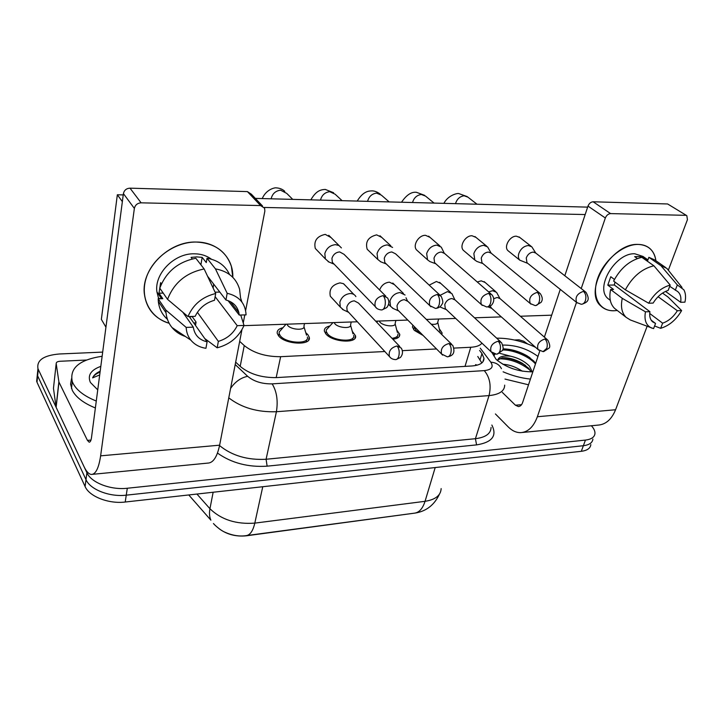 <?xml version="1.0" encoding="UTF-8"?>
<svg xmlns="http://www.w3.org/2000/svg" width="724" height="724" viewBox="0 0 724 724"><rect width="100%" height="100%" fill="white"/><g stroke="black" fill="none" stroke-linecap="round" stroke-linejoin="round"><path stroke-width="1.09" d="M305.781 332.714L307.836 334.615L309.229 337.212C312.071 345.837 284.894 344.669 278.514 335.773L277.283 333.438C276.776 330.66 278.668 328.759 282.948 327.719M352.289 331.339L355.502 335.755C357.873 343.819 332.434 342.325 325.863 333.9L324.388 331.203C324.008 328.615 325.845 326.868 329.891 325.981M396.743 330.017L399.748 334.325C399.956 337.031 397.657 338.66 392.842 339.212M439.278 328.732L442.093 332.94L441.812 334.569M423.106 335.456L414.372 330.416L412.454 327.094L412.852 325.157M219.381 528.936C227.074 534.511 236.015 536.81 246.205 535.823L412.87 513.379M454.038 348.09L470.763 347.267C476.365 346.932 480.084 345.556 481.922 343.14M239.68 341.366L244.259 345.556C253.653 353.068 265.78 356.778 280.65 356.688L384.924 351.52M402.39 350.651L436.545 348.959M591.39 425.757C593.906 428.527 595.101 431.115 594.965 433.522C594.558 437.151 591.381 439.341 585.444 440.083L127.306 488.248C110.736 490.239 91.124 482.655 86.907 472.745L38.291 369.394L37.63 375.828L37.956 368.607L37.63 375.828L86.002 479.659L37.63 375.828L36.987 382.227L37.286 374.987M127.306 488.248L126.257 495.162C109.74 497.198 90.192 489.614 86.002 479.659C90.192 489.614 109.74 497.198 126.257 495.162L583.372 445.713L126.257 495.162L125.216 502.022C108.745 504.112 89.269 496.528 85.097 486.537L36.987 382.227M592.893 439.088C592.476 442.744 589.3 444.952 583.372 445.713C589.3 444.952 592.476 442.744 592.893 439.088M590.829 444.617C590.395 448.301 587.227 450.527 581.309 451.305L125.216 502.022M38.291 369.394L37.956 368.579C36.571 360.226 43.693 355.357 59.305 353.991L102.681 352.099M235.671 362.127L240.241 366.416C249.581 374.091 261.681 377.819 276.55 377.593L471.967 365.964C479.985 365.285 483.994 362.724 483.976 358.289L481.967 353.556L479.614 350.416M477.768 356.479L481.831 362.95M585.435 291.853L535.733 253.047L531.841 246.839L528.402 245.527C523.941 246.006 520.737 248.685 518.791 253.59C518.004 256.359 518.339 258.558 519.805 260.178L527.778 263.382M535.733 253.047L533.226 252.088C530.004 252.45 527.669 254.396 526.248 257.943L526.972 262.74L527.579 263.228M414.219 326.533L415.902 330.352L421.703 334.054M499.877 298.424L496.574 292.342L492.628 290.713L488.628 291.89M490.112 306.035L491.596 308.252M547.127 339.502L500.094 298.65L497.225 297.464L493.786 298.659M440.355 333.149L440.355 332.569M431.214 324.189C435.495 324.669 437.685 323.945 437.785 322.035L438.635 319.022M491.053 253.02L487.632 246.947L483.713 245.327C479.053 245.816 475.759 248.567 473.849 253.581L474.826 260.043L476.926 261.464L482.926 263.572M539.434 292.867L491.261 253.228L488.41 252.052C485.035 252.414 482.646 254.414 481.252 258.052L481.949 262.749L482.754 263.427M444.147 253.002L441.269 247.128L436.789 245.119C431.902 245.617 428.527 248.441 426.662 253.581L427.549 259.826L429.884 261.572L435.821 263.771M490.972 293.935L444.599 253.481L441.332 252.006C437.794 252.386 435.341 254.432 433.984 258.16L434.626 262.703L435.685 263.654M392.589 247.436L387.449 244.893C382.326 245.409 378.851 248.305 377.05 253.581L377.801 259.473L380.779 261.807M439.848 295.057L395.566 253.816L391.829 251.97C388.118 252.35 385.593 254.45 384.272 258.278L384.824 262.568L386.2 263.889M341.411 247.907L338.995 245.527L335.52 244.667C330.126 245.192 326.56 248.16 324.823 253.572L325.393 258.948L328.968 262.016M385.838 296.225L343.991 254.287L339.701 251.925C335.8 252.314 333.203 254.468 331.936 258.396L332.343 262.323L334.117 264.151M379.168 321.04L379.946 322.171C383.566 326.343 396.209 327.311 395.15 323.357L395.91 320.47M439.866 306.876L440.672 307.257M454.744 299.537L451.903 293.6L447.45 291.609L440.201 295.283M500.556 341.737L455.143 299.98L451.903 298.532C448.491 298.967 446.129 300.949 444.789 304.487L445.278 308.614L446.265 309.546M391.974 338.298C396.155 337.8 398.155 336.361 397.965 333.99M328.18 327.845L326.298 329.9L326.225 331.438L327.538 333.836C333.348 341.266 355.774 342.579 353.674 335.456M334.126 322.578L334.85 323.728C338.389 328.135 351.864 328.968 350.588 324.732L351.249 321.99M405.069 295.012L400.019 292.55C395.087 293.148 391.738 295.953 389.964 300.958L390.544 306.315L393.304 308.551M451.523 344.09L407.992 301.437L404.318 299.655C400.752 300.098 398.318 302.134 397.024 305.754L397.44 309.664L398.671 310.904M281.229 329.664L279.183 331.981L279.165 333.628L280.26 335.701C285.899 343.547 309.863 344.57 307.356 336.959M286.994 324.18L287.654 325.366C291.093 330.017 305.483 330.678 303.953 326.153L304.523 323.583M355.9 296.605C354.715 294.577 352.814 293.555 350.181 293.537C345.013 294.161 341.565 297.03 339.855 302.161L340.298 307.076L343.547 309.926M399.838 346.57L358.461 303.057L354.308 300.831C350.561 301.284 348.063 303.374 346.805 307.094L347.122 310.677L390.607 357.792M342.434 309.401L348.66 312.343M496.664 338.162C509.325 338.045 522.285 341.094 535.534 347.303M531.054 371.901L528.647 368.254L522.149 363.149C514.9 359.185 508.302 357.394 502.347 357.756L497.659 360.045M532.285 371.855L529.371 366.054C524.484 361.213 518.23 357.928 510.61 356.199L499.623 353.285M512.637 368.688L511.859 368.416M522.339 371.195C515.841 366.932 509.343 364.625 502.836 364.272M532.837 371.81C518.719 371.91 506.492 367.783 496.157 359.43L491.94 352.615M535.633 363.421L533.805 361.077L527.117 355.846C519.063 351.33 511.099 349.013 503.225 348.887M502.881 345.067C515.941 344.995 527.624 348.787 537.95 356.443M493.777 353.692L493.822 355.891L495.144 354.072M497.578 360.688C498.23 356.905 502.574 355.412 510.61 356.199M528.52 384.806L504.99 379.077M530.421 379.086C521.235 378.118 512.13 375.684 503.108 371.81M530.24 370.317C520.411 362.606 509.94 358.76 498.818 358.796M535.461 363.928C529.108 356.308 512.818 349.665 502.61 349.991M525.597 365.484L524.185 364.615C516.864 360.543 509.651 358.244 502.546 357.737M530.022 357.774L527.706 356.28C519.189 351.475 510.972 349.004 503.053 348.887M96.283 401.033C84.509 396.272 76.78 390.417 73.088 383.449L72.282 381.593C69.423 368.145 79.378 359.701 102.138 356.262M95.378 407.956C83.649 403.196 75.948 397.322 72.273 390.317L70.581 384.163L71.522 378.679M97.74 389.856L90.41 382.471C87.351 375.367 90.817 370 100.817 366.362M100.184 371.222C96.31 372.932 93.794 375.15 92.618 377.883L99.695 374.932M100.057 372.181C96.31 373.539 93.83 375.439 92.618 377.883M638.152 244.422C648.369 244.956 654.288 250.404 655.908 260.758C655.193 255.183 652.93 250.902 649.138 247.916C646.134 245.635 642.469 244.477 638.152 244.422C623.129 244.151 603.789 260.405 597.662 278.487C591.3 296.568 599.409 311.429 614.242 310.759C608.884 310.904 604.486 309.365 601.038 306.152C582.558 291.528 611.318 242.685 638.152 244.422M617.273 310.478L614.242 310.759L617.273 310.478M514.393 340.009L518.945 339.791L523.751 341.23L527.515 343.873M495.415 413.947L508.239 426.925C512.103 430.789 516.239 432.699 520.656 432.644C528.04 432.137 533.606 426.834 537.362 416.734L576.494 302.351M522.447 432.472L597.988 425.115C605.735 424.563 611.599 419.431 615.581 409.739L647.111 326.325M668.46 269.862L687.438 219.671L686.814 215.662L667.628 203.969L686.814 215.662M610.585 213.598C608.241 213.824 606.495 215.29 605.336 217.996L587.988 206.096C589.101 203.417 590.82 201.978 593.137 201.779L610.585 213.598L685.664 215.327M581.209 288.559L605.336 217.996M593.137 201.779L667.628 203.969M587.988 206.096L564.811 275.744M560.267 289.374L544.385 337.122M539.805 350.878L522.628 402.499C521.696 405.087 520.275 406.436 518.366 406.553L515.407 405.196L502.338 392.417M502.945 349.049L518.348 351.855M196.24 242.042C217.625 241.888 233.608 258.07 232.793 277.319L231.427 266.559C226.223 251.201 214.494 243.029 196.24 242.042C175.018 241.78 152.465 257.943 146.176 278.079C139.705 298.197 150.33 317.999 169.163 323.275C154.565 318.587 146.284 308.696 144.32 293.609C141.234 268.676 169 241.02 196.24 242.042M195.987 322.542L193.887 323.157L195.987 322.542M58.879 381.783L56.056 406.988L58.879 381.783L56.191 363.538C56.201 362.244 57.449 361.493 59.956 361.276L86.4 360.036M56.191 407.458L84.029 466.645C86.4 471.614 88.862 474.22 91.423 474.437C95.704 474.292 98.772 468.093 100.627 455.839L134.365 208.412L123.406 193.607L91.523 437.432C91.07 440.581 90.292 442.165 89.188 442.201L87.423 440.373L59.024 382.236M56.056 406.988L53.467 388.336L56.191 363.538M92.455 474.338L207.951 463.089C213.254 462.835 217.146 456.862 219.625 445.179L241.925 329.773M243.246 322.949L244.793 314.913M245.635 310.56L264.857 211.064L264.595 208.186L260.577 205.571L247.418 191.607L251.382 194.213L262.568 206.041M123.406 193.607C124.211 190.204 126.41 188.394 130.003 188.159L141.117 202.829L260.577 205.571M141.117 202.829C137.451 203.091 135.207 204.955 134.365 208.412M130.003 188.159L247.418 191.607M160.085 298.741L158.393 298.044L160.085 298.741M332.443 298.55L330.316 296.243C328.913 289.184 332.144 284.731 340.027 282.876L343.411 283.654L345.71 285.944M379.611 289.989C381.476 285.274 384.734 282.668 389.403 282.161L394.417 284.632M429.205 285.138L436.409 281.482L440.844 283.482M325.393 258.948L315.293 248.468C313.628 240.902 316.94 236.205 325.239 234.377L331.094 237.617M369.104 251.101L367.186 249.255C365.113 241.744 368.272 236.947 376.661 234.866L381.756 237.409M417.956 251.183L416.481 249.861C412.436 245.192 418.816 234.92 425.54 235.327L429.993 237.345M464.482 251.273L463.36 250.323C459.07 246.024 465.432 235.345 472.075 235.771L475.967 237.4M477.27 281.98L481.234 280.84L485.161 282.478M508.836 251.364L507.986 250.685C503.542 246.73 509.886 235.762 516.42 236.196L519.841 237.517M105.939 327.185L101.36 319.375L117.342 194.765L123.234 194.919M255.337 198.394L587.635 207.127M264.197 207.453L585.173 214.548M551.688 315.175L520.339 316.243M501.316 316.886L474.519 317.8M455.704 318.442L426.364 319.438M407.793 320.071L375.675 321.157M357.403 321.782L243.943 325.646M117.342 194.765L122.356 201.643M669.727 286.306L677.764 291.609C680.46 293.953 681.42 297.519 680.651 302.288L665.519 291.428M658.107 296.713L677.356 310.741C673.42 316.985 668.514 321.139 662.623 323.176L649.699 313.465M615.337 282.333L614.821 282.622M637.346 258.531L634.649 256.631L641.672 256.613L647.6 260.767L648.867 257.31L654.722 259.934L665.637 267.509M609.762 299.935L608.088 298.65C594.495 288.107 615.273 252.631 634.785 253.78L642.975 256.423L647.926 259.88M614.441 279.455L610.766 276.722L607.789 285.129L613.527 289.455L610.613 289.51L622.269 298.342L645.455 311.818L649.899 311.673L614.341 285.012L614.975 282.07M616.513 309.89L614.567 308.379C610.241 304.071 608.92 297.781 610.613 289.51M613.617 281.057C620.586 268.061 629.989 260.151 641.817 257.328L653.89 265.78L670.198 285.066L668.161 290.405C662.143 292.433 657.13 296.659 653.129 303.084L648.677 303.211L625.355 289.817L613.617 281.057M677.356 310.741L681.637 310.596L668.171 297.157L662.541 293.093M651.166 320.144L655.555 323.465L653.582 328.624L630.305 319.954L626.088 317.311C621.771 312.994 620.504 306.677 622.269 298.342M625.355 289.817C632.459 276.695 641.971 268.685 653.89 265.78M654.596 325.981L660.65 328.316L662.623 323.176M681.637 310.596C676.189 319.836 669.193 325.746 660.65 328.316M651.763 328.09C646.098 325.556 643.998 320.126 645.455 311.818M648.677 303.211C654.234 293.636 661.401 287.591 670.198 285.066M655.555 323.465L652.514 321.764C650.125 319.483 649.256 316.117 649.899 311.673M675.284 290.252L677.329 284.939L660.976 265.735L648.867 257.31M660.976 265.735L666.831 268.342L682.017 287.437M677.329 284.939L683.854 289.799C685.673 293.12 686.035 297.247 684.931 302.161L680.651 302.288M641.383 257.409L641.672 256.613M607.789 285.129L614.341 285.012M207.571 276.233L225.942 300.007C232.902 301.881 237.21 306.071 238.866 312.605L239.237 315.067L228.051 300.632M213.146 288.08L213.643 284.098M215.137 296.677L237.219 325.673C233.318 333.52 227.028 338.751 218.358 341.375L197.39 312.316M192.276 258.948L191.073 257.382L196.711 256.902L202.168 257.364L206.277 262.586L207.019 258.242C217.797 260.142 225.309 265.554 229.535 274.505M158.692 298.768L156.909 291.899C154.158 273.726 174.276 253.165 194.294 253.807C200.928 253.862 206.639 255.662 211.417 259.201M161.461 283.862L160.61 282.65L158.999 293.184L162.782 298.686L158.176 298.777L165.868 310.071L186.168 327.402L193.308 327.158L182.81 312.198M189.498 316.94L192.141 316.542L196.068 322.071L195.489 325.42M167.434 319.329C162.176 314.65 159.144 308.677 158.321 301.401L158.176 298.777M159.796 288.17C166.049 271.817 178.068 261.844 195.842 258.269L204.15 268.966L215.698 293.51L214.503 300.261C205.544 302.867 199.1 308.225 195.154 316.343L187.987 316.551L167.552 299.356L159.796 288.17M185.38 336.479C179.932 334.687 175.47 331.701 171.995 327.51C168.583 323.311 166.583 318.379 166.004 312.723L165.868 310.071M167.552 299.356C173.95 282.803 186.14 272.677 204.15 268.966M204.774 338.57L217.182 347.81L218.358 341.375M237.219 325.673L244.024 325.438L240.739 315.031M244.024 325.438C238.857 337.031 229.906 344.479 217.182 347.81M189.199 316.515L207.091 341.837L205.942 348.298C199.634 347.348 194.62 344.642 190.883 340.162C187.996 336.56 186.421 332.307 186.168 327.402M187.987 316.551C193.199 304.442 202.439 296.759 215.698 293.51M207.091 341.837C199.209 339.927 194.629 335.112 193.335 327.42L193.308 327.158M225.942 300.007L227.173 293.301L215.453 268.885L207.019 258.242M215.453 268.885C228.169 271.21 236.223 278.007 239.599 289.292L240.549 297.836L241.916 302.044M227.173 293.301C239.092 296.071 245.391 303.256 246.079 314.868L239.237 315.067M200.91 264.794L202.168 257.364M215.073 292.179L219.825 292.089M158.999 293.184L163.217 293.102M475.587 364.615L477.206 365.158M465.025 366.38L470.763 347.267M276.179 377.62L280.65 356.688M240.187 366.371L244.259 345.556M215.272 525.452L213.453 523.524C214.087 524.52 220.105 530.086 224.44 531.986C231.97 535.434 239.173 536.656 246.051 535.642C250.015 535.235 252.938 531.063 254.812 523.117L425.051 501.316C422.671 508.701 419.069 512.664 414.255 513.189L246.848 535.534M188.765 494.954L210.883 520.167C209.435 516.918 209.118 513.108 209.942 508.737C221.236 519.687 236.187 524.484 254.812 523.117L262.758 486.727M435.196 467.55L425.051 501.316C435.423 499.669 440.789 495.424 441.142 488.582M196.928 494.049L209.942 508.737L213.146 492.248M581.309 451.305L585.444 440.083M85.097 486.537L86.907 472.745M491.849 425.033C497.279 435.757 492.193 442.382 476.582 444.889L267.129 466.166C248.133 467.396 231.59 463.034 217.481 453.079M504.682 385.123C504.583 391.051 499.361 394.544 489.035 395.594L475.424 438.699C485.623 437.414 490.836 433.667 491.071 427.45M235.209 364.552L247.653 376.308C253.979 381.521 262.142 384.037 272.152 383.865L484.275 370.625C489.813 377.258 491.397 385.584 489.035 395.594L276.414 411.73L266.088 459.26L475.424 438.699L476.582 444.889M272.152 383.865C276.749 391.349 278.17 400.644 276.414 411.73C257.445 412.363 241.572 407.739 228.775 397.847M219.553 445.568C231.97 455.695 247.481 460.256 266.088 459.26L267.129 466.166M484.275 370.625C491.65 369.765 493.822 366.95 490.809 362.181L480.284 348.199M230.603 388.39C235.128 381.765 240.811 377.729 247.653 376.308M490.809 362.181C495.895 362.552 499.433 364.706 501.433 368.652M480.103 359.638L481.967 353.556M581.915 304.225C588.558 301.971 589.96 299.464 585.997 292.297L583.454 291.365C577.128 293.546 574.865 297.256 576.666 302.496L577.2 302.931M583.454 291.365C585.779 293.654 586.431 296.74 585.408 300.623C584.467 303.075 583.064 304.279 581.191 304.261L576.666 302.496L526.972 262.74M477.007 204.222L467.876 197.127L464.102 195.788C459.821 196.412 456.962 199.037 455.505 203.652M543.697 351.602L548.819 348.262C550.331 347.33 550.014 344.624 547.869 340.144L544.955 338.995C538.918 341.004 536.611 344.515 538.05 349.538L538.719 350.163M544.955 338.995C547.163 341.384 547.787 344.47 546.828 348.253L543.091 351.647L538.05 349.538L490.827 307.555M535.823 305.537L541.1 302.342C541.95 300.94 543.588 298.614 540.185 293.492L537.289 292.342C530.891 294.424 528.556 298.152 530.285 303.546L530.973 304.152M537.289 292.342C539.561 294.695 540.204 297.863 539.217 301.854C538.303 304.361 536.946 305.6 535.126 305.573L530.285 303.546L481.949 262.749M434.083 203.091L425.567 196.123L421.323 194.484C416.87 195.118 413.938 197.797 412.535 202.53M487.288 306.922C489.994 306.234 491.605 305.374 492.139 304.352C494.338 301.193 494.284 298.017 491.985 294.822L488.655 293.374C482.211 295.32 479.795 299.057 481.397 304.596L482.274 305.438M488.655 293.374C490.863 295.799 491.487 299.048 490.546 303.139C489.677 305.709 488.365 306.985 486.609 306.949L481.397 304.596L434.626 262.703M389.168 201.915L381.367 195.136L376.571 193.118C371.928 193.761 368.932 196.503 367.584 201.344M436.092 308.379C438.988 307.872 440.988 306.424 442.102 304.044C443.26 302.958 442.952 300.37 441.178 296.297L437.35 294.46C430.916 296.243 428.391 299.962 429.784 305.618L430.907 306.777M437.35 294.46C439.477 296.949 440.102 300.297 439.206 304.496C438.382 307.139 437.124 308.442 435.441 308.406L429.784 305.618L384.824 262.568M342.108 200.675L335.131 194.213L329.701 191.679C324.85 192.34 321.791 195.154 320.506 200.105M382.01 309.917L386.761 307.582C389.186 304.478 389.449 301.274 387.566 297.962L383.159 295.609C376.77 297.202 374.127 300.858 375.231 306.578L376.625 308.189M383.159 295.609C385.195 298.179 385.802 301.618 384.969 305.935C384.191 308.65 382.996 309.981 381.394 309.944C378.308 309.591 376.254 308.469 375.231 306.578L332.343 262.323M292.731 199.372L286.731 193.389L280.559 190.177C275.5 190.855 272.36 193.724 271.147 198.81M497.026 354.127L502.284 350.633C503.696 349.683 503.433 347.004 501.506 342.606L498.202 341.194C492.13 343.086 489.75 346.606 491.062 351.755L491.904 352.588M498.202 341.194C500.356 343.656 500.972 346.823 500.049 350.697C499.252 352.986 498.049 354.145 496.438 354.163L491.062 351.755L445.278 308.614M447.885 356.769C451.903 355.846 455.975 353.774 452.726 345.267L448.98 343.511C442.889 345.267 440.427 348.769 441.568 354.018L442.599 355.122M448.98 343.511C451.061 346.036 451.658 349.294 450.79 353.267C450.029 355.62 448.88 356.796 447.323 356.814L441.568 354.018L397.44 309.664M396.091 359.566L400.381 357.493C402.788 354.669 403.114 351.556 401.34 348.154L397.078 345.954C391.023 347.556 388.453 351.004 389.367 356.317C390.589 358.344 392.652 359.439 395.548 359.602C397.033 359.602 398.137 358.389 398.843 355.982C399.666 351.9 399.078 348.552 397.078 345.954M537.362 416.734L615.581 409.739M515.407 405.196L521.533 404.698M100.627 455.839L219.625 445.179M87.423 440.373L90.962 440.083M309.229 337.212L308.56 340.208M355.502 335.755L354.841 338.434M399.748 334.325L399.114 336.732M442.093 332.94L441.667 334.434M415.314 513.044C426.327 511.234 434.382 504.927 439.477 494.121M36.653 381.412L37.956 368.579M482.863 361.891L483.976 358.289M467.188 196.584L458.953 193.643C457.993 192.901 448.129 195 443.903 203.353M507.986 250.685L519.805 260.178M519.081 236.92L531.081 246.251M414.191 327.411L413.612 329.556M491.723 308.352L487.886 306.831M437.785 322.452L439.839 331.112M484.148 281.6L495.56 291.473M424.662 195.353L416.4 192.294C411.368 191.706 406.408 195.028 401.521 202.24M463.36 250.323L474.826 260.043M474.944 236.549L486.6 246.097M380.181 194.077C377.213 191.878 374.444 190.81 371.883 190.892C368.815 190.964 363.267 191.109 357.213 201.073M416.481 249.861L427.549 259.826M428.626 236.16L439.893 245.943M333.61 192.738L325.275 189.426C320.795 189.706 316.307 190.457 310.831 199.851M367.186 249.255L377.801 259.473M386.29 263.979L380.362 261.645M379.964 235.743L390.788 245.771M284.803 191.344C282.595 189.254 279.799 188.104 276.414 187.887C275.066 187.416 266.188 189.245 262.242 198.575M334.162 264.197L328.162 261.672M328.759 235.291L339.076 245.572M377.792 321.085L376.706 322.243M446.355 309.628L440.201 307.057M397.404 336.117L396.815 338.334M395.159 323.863L397.367 332.443M439.558 282.306L450.609 292.424M326.225 331.438L325.7 333.71M332.968 322.614L326.298 329.9M388.58 304.333L390.544 306.315M398.725 310.949L392.562 308.225M353.095 337.827L352.534 340.108M350.606 325.32L352.977 333.809M392.788 283.039L403.431 293.419M407.359 300.695L405.983 297.772M279.165 333.628L278.677 335.963M286.043 324.207L279.183 331.981M330.316 296.243L340.298 307.076M306.759 339.61L306.243 341.945M303.999 326.841L306.551 335.221M343.674 283.808L353.855 294.46M527.117 355.846L527.706 356.28M524.185 364.615L522.149 363.149M72.282 381.593L71.468 388.453M518.366 406.553L518.846 406.508M58.952 382.082L56.128 407.295M677.764 291.609L676.949 291.021M610.296 300.342L608.088 298.65M626.088 317.311L614.567 308.379M238.866 312.605L230.332 301.618M161.579 298.713L156.909 291.899M166.004 312.723L158.321 301.401M190.883 340.162L171.995 327.51"/></g></svg>
